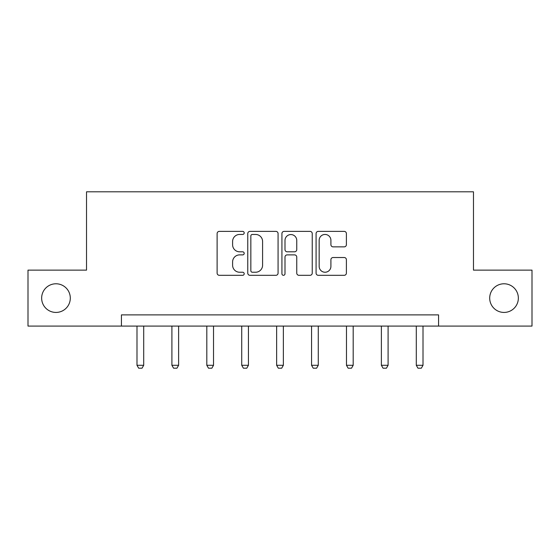 <?xml version="1.0" encoding="UTF-8"?>
<svg xmlns="http://www.w3.org/2000/svg" width="560" height="560" viewBox="0 0 560 560"><rect width="100%" height="100%" fill="white"/><g stroke="black" fill="none" stroke-linecap="round" stroke-linejoin="round"><path stroke-width="0.84" d="M489.699 298.109A14.322 14.322 0 0 0 504.028 312.431A14.322 14.322 0 0 0 518.35 298.109A14.322 14.322 0 0 0 504.028 283.78A14.322 14.322 0 0 0 489.699 298.109M41.65 298.109A14.322 14.322 0 0 0 55.972 312.431A14.322 14.322 0 0 0 70.301 298.109A14.322 14.322 0 0 0 55.972 283.78A14.322 14.322 0 0 0 41.65 298.109M244.195 232.918A1.54 1.54 0 0 0 242.655 231.378L219.317 231.378A2.198 2.198 0 0 0 217.119 233.576L217.119 273.119A2.198 2.198 0 0 0 219.317 275.31L242.655 275.31A1.54 1.54 0 0 0 244.195 273.777A1.54 1.54 0 0 0 242.655 272.237L239.638 272.237A7.028 7.028 0 0 1 232.603 265.209L232.603 261.912A7.028 7.028 0 0 1 239.638 254.884L242.655 254.884A1.54 1.54 0 0 0 244.195 253.344A1.54 1.54 0 0 0 242.655 251.811L239.638 251.811A7.028 7.028 0 0 1 232.603 244.776L232.603 241.486A7.028 7.028 0 0 1 239.638 234.451L242.655 234.451A1.54 1.54 0 0 0 244.195 232.918M344.197 246.862A2.198 2.198 0 0 0 346.395 244.671L346.395 233.576A2.198 2.198 0 0 0 344.197 231.378L318.276 231.378A2.198 2.198 0 0 0 316.085 233.576L316.085 273.119A2.198 2.198 0 0 0 318.276 275.31L344.197 275.31A2.198 2.198 0 0 0 346.395 273.119L346.395 259.714A2.198 2.198 0 0 0 344.197 257.516L333.109 257.516A2.198 2.198 0 0 0 330.911 259.714L330.911 266.364A5.873 5.873 0 0 1 325.031 272.237A5.873 5.873 0 0 1 319.158 266.364L319.158 240.331A5.873 5.873 0 0 1 325.031 234.451A5.873 5.873 0 0 1 330.911 240.331L330.911 244.671A2.198 2.198 0 0 0 333.109 246.862L344.197 246.862M121.436 326.081L28 326.081L28 270.13L86.527 270.13L86.527 191.8L473.473 191.8L473.473 270.13L532 270.13L532 326.081L438.564 326.081L438.564 314.888L121.436 314.888L121.436 326.081L438.564 326.081M278.075 233.576A2.198 2.198 0 0 0 275.884 231.378L249.956 231.378A2.198 2.198 0 0 0 247.765 233.576L247.765 273.119A2.198 2.198 0 0 0 249.956 275.31L275.884 275.31A2.198 2.198 0 0 0 278.075 273.119L278.075 233.576M284.116 231.378L310.044 231.378A2.198 2.198 0 0 1 312.235 233.576L312.235 273.119A2.198 2.198 0 0 1 310.044 275.31L298.949 275.31A2.198 2.198 0 0 1 296.751 273.119L296.751 257.082A2.198 2.198 0 0 0 294.553 254.884L287.196 254.884A2.198 2.198 0 0 0 284.998 257.082L284.998 273.777A1.54 1.54 0 0 1 283.458 275.31A1.54 1.54 0 0 1 281.925 273.777L281.925 233.576A2.198 2.198 0 0 1 284.116 231.378M252.378 234.451A1.54 1.54 0 0 0 250.838 235.991L250.838 270.697A1.54 1.54 0 0 0 252.378 272.237L255.563 272.237A7.028 7.028 0 0 0 262.591 265.209L262.591 241.486A7.028 7.028 0 0 0 255.563 234.451L252.378 234.451M296.751 240.436A5.873 5.873 0 0 0 290.871 234.563A5.873 5.873 0 0 0 284.998 240.436L284.998 249.613A2.198 2.198 0 0 0 287.196 251.811L294.553 251.811A2.198 2.198 0 0 0 296.751 249.613L296.751 240.436M136.99 326.081L136.99 365.288L143.703 365.288L143.703 326.081M143.703 365.288L142.03 368.2L138.67 368.2L136.99 365.288M171.906 326.081L171.906 365.288L178.619 365.288L178.619 326.081M178.619 365.288L176.939 368.2L173.586 368.2L171.906 365.288M206.815 326.081L206.815 365.288L213.528 365.288L213.528 326.081M213.528 365.288L211.855 368.2L208.495 368.2L206.815 365.288M241.731 326.081L241.731 365.288L248.444 365.288L248.444 326.081M248.444 365.288L246.764 368.2L243.411 368.2L241.731 365.288M276.64 326.081L276.64 365.288L283.36 365.288L283.36 326.081M283.36 365.288L281.68 368.2L278.32 368.2L276.64 365.288M311.556 326.081L311.556 365.288L318.269 365.288L318.269 326.081M318.269 365.288L316.589 368.2L313.236 368.2L311.556 365.288M346.472 326.081L346.472 365.288L353.185 365.288L353.185 326.081M353.185 365.288L351.505 368.2L348.145 368.2L346.472 365.288M381.381 326.081L381.381 365.288L388.094 365.288L388.094 326.081M388.094 365.288L386.414 368.2L383.061 368.2L381.381 365.288M416.297 326.081L416.297 365.288L423.01 365.288L423.01 326.081M423.01 365.288L421.33 368.2L417.97 368.2L416.297 365.288"/></g></svg>

